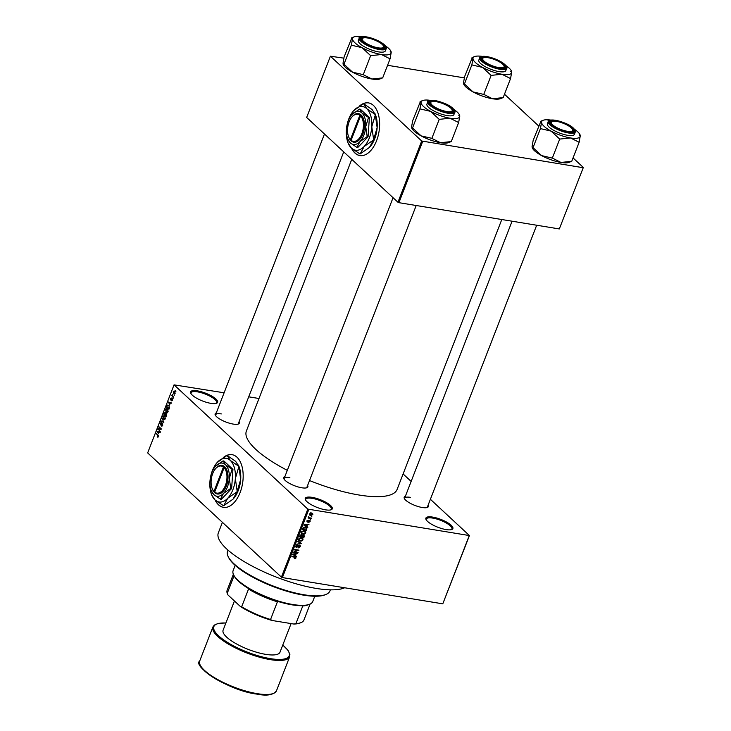 <?xml version="1.0" encoding="UTF-8"?>
<svg xmlns="http://www.w3.org/2000/svg" width="731" height="731" viewBox="0 0 731 731"><rect width="100%" height="100%" fill="white"/><g stroke="black" fill="none" stroke-linecap="round" stroke-linejoin="round"><path stroke-width="1.1" d="M197.397 390.857A14.483 4.194 -158.8 0 1 213.251 396.988A14.483 4.194 -158.8 0 1 216.54 403.274A14.483 4.194 -158.8 0 1 210.848 403.348A14.483 4.194 -158.8 0 1 190.791 393.287A14.483 4.194 -158.8 0 1 197.397 390.857M216.029 403.43A13.725 3.975 21.2 0 0 216.65 402.744A13.725 3.975 21.2 0 0 210.939 396.732A13.725 3.975 21.2 0 0 197.489 391.862A13.725 3.975 21.2 0 0 191.065 392.812A13.725 3.975 21.2 0 0 191.056 393.744M312.046 497.345A14.483 4.194 -158.8 0 1 327.89 503.476A14.483 4.194 -158.8 0 1 331.18 509.763A14.483 4.194 -158.8 0 1 325.487 509.827A14.483 4.194 -158.8 0 1 305.43 499.776A14.483 4.194 -158.8 0 1 312.046 497.345M330.668 509.918A13.725 3.975 21.2 0 0 331.298 509.233A13.725 3.975 21.2 0 0 325.587 503.22A13.725 3.975 21.2 0 0 312.137 498.35A13.725 3.975 21.2 0 0 305.704 499.3A13.725 3.975 21.2 0 0 305.704 500.232M432.651 517.091A14.483 4.194 -158.8 0 1 448.496 523.222A14.483 4.194 -158.8 0 1 451.785 529.509A14.483 4.194 -158.8 0 1 446.093 529.582A14.483 4.194 -158.8 0 1 426.045 519.522A14.483 4.194 -158.8 0 1 432.651 517.091M451.283 529.664A13.725 3.975 21.2 0 0 451.904 528.979A13.725 3.975 21.2 0 0 446.193 522.967A13.725 3.975 21.2 0 0 432.743 518.096A13.725 3.975 21.2 0 0 426.31 519.047A13.725 3.975 21.2 0 0 426.31 519.979M215.06 499.977A26.691 15.031 -80.7 0 0 223.421 507.341A26.691 15.031 -80.7 0 0 240.115 492.511A26.691 15.031 -80.7 0 0 232.047 454.673A26.691 15.031 -80.7 0 0 223.275 457.588M232.166 454.691A26.691 15.031 -80.7 0 0 224.709 456.729M428.11 505.158A12.966 3.756 -158.8 0 1 427.388 507.451A12.966 3.756 -158.8 0 1 422.29 507.515A12.966 3.756 -158.8 0 1 404.344 498.515A12.966 3.756 -158.8 0 1 405.358 496.331M426.867 507.606A12.199 3.536 21.2 0 0 427.388 507.022L536.682 225.23M307.623 485.43A12.966 3.756 -158.8 0 1 306.901 487.723A12.966 3.756 -158.8 0 1 301.812 487.787A12.966 3.756 -158.8 0 1 283.866 478.787A12.966 3.756 -158.8 0 1 284.88 476.603M306.39 487.879A12.199 3.536 21.2 0 0 306.901 487.294L416.204 205.502M239.055 421.732A12.966 3.756 -158.8 0 1 238.324 424.035A12.966 3.756 -158.8 0 1 233.235 424.09A12.966 3.756 -158.8 0 1 215.289 415.098A12.966 3.756 -158.8 0 1 216.303 412.914M237.813 424.19A12.199 3.536 21.2 0 0 238.333 423.596L343.725 151.874M344.657 587.77A70.149 20.313 -158.8 0 1 316.295 588.437A70.149 20.313 -158.8 0 1 247.535 563.564A70.149 20.313 -158.8 0 1 218.341 532.826L222.416 522.345M501.795 219.519L397.097 489.441A80.821 23.401 -158.8 0 1 359.259 495.051A80.821 23.401 -158.8 0 1 309.524 480.541M287.301 470.344A80.821 23.401 -158.8 0 1 246.393 430.988L351.757 159.349M351.51 148.201A26.691 15.031 -80.7 0 0 359.862 155.566A26.691 15.031 -80.7 0 0 376.566 140.736A26.691 15.031 -80.7 0 0 368.488 102.897A26.691 15.031 -80.7 0 0 359.725 105.812M368.616 102.916A26.691 15.031 -80.7 0 0 361.151 104.953M174.051 394.795L174.243 395.553L174.051 394.795M172.799 395.992L173.567 397.289L171.767 395.617L172.361 394.311L172.799 395.992M172.9 397.765L173.092 398.523L172.9 397.765M172.269 398.697L172.452 400.286L171.465 400.798L172.15 399.172L170.716 400.021L170.579 398.569L171.483 398.039L170.844 399.555L171.84 399.236M171.593 400.341L172.525 400.067M170.917 398.623L171.483 398.039M171.346 398.505L170.844 398.788M170.844 399.555L171.557 399.638M169.738 404.554L168.368 401.995L171.383 402.918L170.323 403.055L169.738 404.554M168.084 411.544L167.207 412.43L166.193 412.065L165.544 409.177L167.463 408.693L168.084 411.544M167.207 412.43L166.193 412.065L167.554 412.284M166.732 408.291L167.463 408.693M165.325 418.662L164.448 419.539L163.433 419.183L162.785 416.295L164.703 415.811L165.325 418.662M164.448 419.539L163.433 419.183L164.795 419.402M163.972 415.4L164.703 415.811M158.316 436.709L157.183 436.928L158.033 435.786L156.187 433.401L157.869 434.963L158.316 436.709M157.878 437.229L157.183 436.928L158.106 437.083M157.32 436.471L158.389 436.48M224.106 392.794L174.051 384.862L307.806 509.105L469.439 535.567L442.785 603.833L469.174 535.796M174.051 384.862L147.662 452.909L281.417 577.143L307.806 509.105M158.417 433.748L157.046 431.199L160.062 432.112L159.002 432.259L158.417 433.748M158.435 429.344L160.253 431.619L157.951 428.859L160.646 428.878L158.828 426.593L161.304 428.896L158.435 429.344M161.432 425.643L162.41 425.14L162.328 423.87L160.317 425.031L160.116 423.167L161.359 422.555L160.409 423.423L160.491 424.61L162.492 423.432L162.684 425.451L161.295 426.109L162.465 425.899M162.803 423.953L162.154 423.779L162.775 423.879M161.222 423.011L160.409 423.423M160.491 424.61L161.259 424.784M162.702 423.715L161.652 423.541L162.492 423.432M162.054 418.287L163.835 422.372L160.866 421.358L161.039 420.901L163.625 421.915L162.054 418.287M166.485 413.006L166.175 416.341L163.698 414.038L165.307 412.083L165.645 413.033L166.65 413.198M168.815 405.157L169.428 407.953L168.934 409.223L166.458 406.929L167.244 405.075L169.007 405.358M174.663 391.24L175.148 393.324L173.75 393.671L173.284 391.597L174.663 391.24L174.124 390.93M174.307 393.991L173.75 393.671L174.81 393.845M175.641 390.71L175.824 391.478L175.641 390.71M403.11 473.953L411.151 481.418M430.385 499.291L469.439 535.567M311.452 516.287L311.899 516.817L311.452 516.287M309.761 517.85L311.397 518.115L311.232 518.553L308.071 518.032L308.71 516.689L309.761 517.85M308.546 516.826L309.14 517.667M310.3 519.257L310.748 519.787L310.3 519.257M309.524 520.308L310.136 521.523L308.71 522.418L309.697 521.422L309.103 520.819L307.376 522.126L306.856 521.002L308.144 520.152L307.477 521.687L310.017 520.527M309.697 521.422L308.985 520.344M306.974 520.755L307.477 521.687M306.846 526.293L307.824 527.334L303.986 525.306L304.16 524.849L309.049 524.182L307.431 524.794L306.846 526.293L306.444 525.927M305.768 532.789L304.608 533.922L301.62 533.548L301.309 532.049L304.187 530.752L305.585 531.437L305.768 532.789L305.339 532.387M303.009 539.898L301.848 541.031L298.86 540.666L298.55 539.167L301.428 537.87L302.826 538.555L303.009 539.898L302.579 539.496M295.507 557.488L296.009 557.954L295.434 558.585L294.291 558.667L295.361 557.333L291.815 556.684L291.98 556.254L294.931 556.739L296.009 557.954L295.891 557.095M295.507 557.854L294.675 556.693L295.434 557.378M308.784 509.534L282.385 577.572L442.785 603.833M295.525 555.487L296.503 556.529L292.656 554.5L292.839 554.043L297.727 553.376L296.101 553.988L295.525 555.487L295.123 555.121M294.602 551.878L298.084 552.444L293.56 552.17L297.937 550.452L294.456 549.876L294.62 549.447L298.97 550.16L294.255 551.558M299.637 545.134L300.377 546.697L298.349 547.885L299.884 546.569L299.482 545.573L296.594 547.464L295.881 546.039L297.691 544.951L296.393 546.112L296.777 547.035L298.349 545.628L300.222 545.408M299.884 546.569L299.043 545.171M295.772 546.706L296.037 547.217M296.018 545.755L296.777 547.035M297.846 541.141L301.501 543.636L296.649 544.202L301.062 543.361L297.663 541.589L297.846 541.141M303.593 534.736L304.361 536.262L303.84 537.605L299.491 536.892L300.012 535.549L301.565 534.535L302.296 535.147L304.26 535.028M301.565 534.535L302.296 535.147L301.656 534.553M305.531 527.225L306.901 527.8L306.6 530.487L302.25 529.774L303.063 527.892L305.531 527.225L306.353 528.001L303.548 528.056L302.926 529.427L306.262 529.975L306.49 528.102L305.074 526.795M311.634 513.089L312.63 513.491L312.831 514.569L310.73 515.51L309.761 515.117L309.56 514.03L311.634 513.089M248.714 396.823L258.993 398.505M504.481 94.226L538.729 126.034M573.058 157.923L583.338 167.472L559.316 228.94L583.338 167.472M343.853 58.142L330.412 56.214L306.654 117.453L397.947 202.249L421.696 141.01L583.073 167.701M422.673 141.439L398.925 202.679L559.316 228.94M330.412 56.214L421.696 141.01M387.567 65.297L464.34 77.87M398.925 202.679L397.947 202.249M351.913 148.567A26.691 15.031 -80.7 0 0 359.99 155.584M282.385 577.572L281.417 577.143M289.869 477.626A12.199 3.536 21.2 0 0 284.158 478.467A12.199 3.536 21.2 0 0 284.14 479.253M221.292 413.929A12.199 3.536 21.2 0 0 215.581 414.779A12.199 3.536 21.2 0 0 215.563 415.555M410.347 497.345A12.199 3.536 21.2 0 0 404.636 498.195A12.199 3.536 21.2 0 0 404.627 498.981M215.471 500.342A26.691 15.031 -80.7 0 0 223.549 507.36M295.086 555.213L296.503 556.529M293.963 554.646L295.068 555.258L295.534 554.052L293.213 554.317L293.963 554.646M297.316 552.325L297.919 552.883M297.343 549.895L297.937 550.452M298.147 550.023L298.787 550.626M297.115 544.96L297.572 545.39M300.176 542.402L301.501 543.636M299.829 542.21L301.062 543.361M298.787 539.898L300.185 541.214M301.41 537.239L301.592 538.583M299.061 539.25L299.271 540.346L300.359 540.785L302.497 539.816L302.269 538.71L300.194 538.318L299.061 539.25L298.677 538.893M300.733 537.815L301.245 538.299M303.237 537.047L303.84 537.605M300.167 536.545L301.464 536.755L301.474 534.982L300.167 536.545L299.765 536.17M301.026 534.562L301.912 535.476M301.976 536.837L303.502 537.084L303.977 535.713L303.429 535.165L301.976 536.837L301.574 536.463M302.981 534.745L303.977 535.713M301.199 532.716L302.945 534.105M304.169 530.121L304.352 531.474M301.812 532.131L302.031 533.237L303.118 533.667L305.256 532.707L305.028 531.601L302.954 531.209L301.812 532.131L301.437 531.784M303.493 530.706L304.005 531.181M305.997 529.929L306.6 530.487M304.827 527.161L305.357 527.654M306.408 526.018L307.824 527.334M305.284 525.452L306.39 526.064L306.865 524.858L304.535 525.123L305.284 525.452M310.264 519.339L310.748 519.787M310.629 517.996L311.232 518.553M308.418 516.991L308.939 517.475M311.415 516.369L311.899 516.817M309.478 514.35L310.73 515.51M309.67 513.811L310.894 515.072L312.384 514.487L311.497 513.527L310.008 514.121L310.894 515.072M310.986 513.061L312.384 514.487M156.79 433.958L156.023 433.83M159.943 432.405L159.002 432.259M160.317 432.268L157.229 431.628L158.188 433.337L158.654 432.131L157.229 431.628M159.97 432.35L158.654 432.131M158.545 429.444L157.777 429.316M160.4 429.353L157.951 428.859M160.436 429.261L161.167 429.271M161.277 428.978L160.646 428.878M159.431 427.151L158.664 427.032M163.187 421.732L160.866 421.358M162.337 418.817L161.88 418.744M164.95 416.076L163.077 416.56L163.607 418.753L165.014 419.201M165.133 416.332L163.899 415.902M165.389 418.452L164.53 416.241M163.607 418.753L165.032 418.388M164.475 414.166L163.698 414.038M164.155 413.874L164.895 414.559L165.179 412.549L164.155 413.874M165.599 412.622L164.448 413.125M165.9 413.362L165.361 413.271M165.188 414.833L166.056 415.637L166.312 413.435L165.188 414.833M166.814 413.518L165.517 413.974M167.701 408.958L165.827 409.451L166.366 411.635L167.774 412.083M167.892 409.223L166.65 408.784M168.148 411.334L167.289 409.122M166.366 411.635L167.792 411.279M167.225 407.048L166.458 406.929M166.915 406.765L168.815 408.528L169.181 406.317L168.642 405.586L167.5 405.422L166.915 406.765M169.263 405.687L167.5 405.422M171.273 403.21L170.323 403.055M171.648 403.073L168.55 402.434L169.51 404.142L169.976 402.936L168.55 402.434M171.292 403.156L169.976 402.936M171.538 399.665L171.008 399.583M172.589 395.745L171.767 395.617M173.53 391.843L173.914 393.232L174.892 393.077L174.517 391.688L173.53 391.843L175.084 391.779M175.212 393.132L173.914 393.232M175.924 391.222L175.467 391.149M325.779 594.531L324.856 594.888A54.131 15.671 -158.8 0 1 303.584 595.144A54.131 15.671 -158.8 0 1 228.648 557.561L228.209 556.684A54.898 15.89 21.2 0 0 304.206 594.787A54.898 15.89 21.2 0 0 325.779 594.531A54.898 15.89 21.2 0 0 329.909 590.977L330.357 589.835M227.99 550.132L227.551 551.275A54.898 15.89 21.2 0 0 228.209 556.684M385.465 45.898A20.632 5.976 -158.8 0 1 390.829 51.06A20.632 5.976 -158.8 0 1 391.195 52.468A20.632 5.976 -158.8 0 1 381.418 54.523A20.632 5.976 21.2 0 1 362.064 47.698A20.632 5.976 -158.8 0 1 355.028 42.882A20.632 5.976 -158.8 0 1 352.497 38.807L351.373 45.176L362.064 47.698L370.654 55.657L381.418 54.523L390.071 58.836L391.195 52.468L390.208 51.627M362.329 41.183A12.966 3.756 -158.8 0 1 360.977 39.501A12.966 3.756 -158.8 0 1 368.662 37.674A12.966 3.756 -158.8 0 1 383.473 44.646A12.966 3.756 -158.8 0 1 384.013 48.438A12.966 3.756 -158.8 0 1 373.495 47.122A12.966 3.756 -158.8 0 1 362.329 41.183M362.704 38.24A12.199 3.536 21.2 0 0 361.26 39.182A12.199 3.536 21.2 0 0 361.251 39.967A12.199 3.536 -158.8 0 1 361.26 39.182A12.199 3.536 -158.8 0 1 362.183 38.396L363.097 38.039A11.44 3.308 21.2 0 0 364.751 42.352A11.44 3.308 21.2 0 0 375.707 47.305A11.44 3.308 21.2 0 0 383.428 45.925A11.44 3.308 21.2 0 0 370.096 38.524A11.44 3.308 21.2 0 0 363.097 38.039M360.036 43.705A14.483 4.194 21.2 0 0 374.583 50.978A14.483 4.194 21.2 0 0 385.356 50.878L386.251 48.566A14.483 4.194 -158.8 0 1 375.478 48.666A14.483 4.194 -158.8 0 1 360.931 41.393A14.483 4.194 -158.8 0 1 359.241 38.085L358.336 40.397A14.483 4.194 21.2 0 0 360.036 43.705M390.071 58.836L382.688 77.888L371.915 79.021L363.033 74.589L352.561 72.195L343.981 64.227L351.373 45.176M363.261 74.708L370.654 55.657M343.981 64.227L343.113 64.209L343.36 64.703A20.632 5.976 -158.8 0 0 352.561 72.195A20.632 5.976 -158.8 0 0 371.915 79.021A20.632 5.976 -158.8 0 0 380.019 78.93L382.596 77.879M343.981 64.145L342.994 63.305L344.118 56.927L351.894 37.72M351.501 37.966L352.497 38.807A20.632 5.976 -158.8 0 1 354.17 36.842A20.632 5.976 -158.8 0 1 361.617 36.641M383.428 45.925L383.866 46.802A12.199 3.536 -158.8 0 1 384.013 48.008A12.199 3.536 -158.8 0 1 383.492 48.593A12.199 3.536 21.2 0 0 384.013 48.008A12.199 3.536 21.2 0 0 383.583 46.336M370.425 55.538A23.675 6.853 21.2 0 0 370.882 55.702M434.004 101.454A11.44 3.308 21.2 0 0 431.674 101.737A11.44 3.308 21.2 0 0 435.329 107.347A11.44 3.308 21.2 0 0 448.953 111.761A11.44 3.308 21.2 0 0 452.005 109.613A11.44 3.308 21.2 0 0 444.667 104.359A11.44 3.308 21.2 0 0 434.004 101.454M431.272 101.938A12.199 3.536 21.2 0 0 429.837 102.879A12.199 3.536 21.2 0 0 429.819 103.665A12.199 3.536 -158.8 0 1 429.837 102.879A12.199 3.536 -158.8 0 1 430.76 102.093L431.674 101.737M452.005 109.613L452.443 110.5A12.199 3.536 -158.8 0 1 452.59 111.706A12.199 3.536 -158.8 0 1 452.069 112.291A12.199 3.536 21.2 0 0 452.59 111.706A12.199 3.536 21.2 0 0 452.16 110.034M500.863 67.8A11.44 3.308 21.2 0 0 503.915 65.653A11.44 3.308 21.2 0 0 496.577 60.39A11.44 3.308 21.2 0 0 485.914 57.484A11.44 3.308 21.2 0 0 483.584 57.767A11.44 3.308 21.2 0 0 487.239 63.378A11.44 3.308 21.2 0 0 500.863 67.8M503.915 65.653L504.344 66.53A12.199 3.536 -158.8 0 1 504.491 67.736A12.199 3.536 -158.8 0 1 503.979 68.321A12.199 3.536 21.2 0 0 504.491 67.736A12.199 3.536 21.2 0 0 504.07 66.064M483.182 57.968A12.199 3.536 21.2 0 0 481.747 58.909A12.199 3.536 21.2 0 0 481.729 59.695A12.199 3.536 -158.8 0 1 481.747 58.909A12.199 3.536 -158.8 0 1 482.67 58.124L483.584 57.767M564.761 130.73A11.44 3.308 21.2 0 0 572.483 129.341A11.44 3.308 21.2 0 0 559.16 121.949A11.44 3.308 21.2 0 0 552.161 121.456A11.44 3.308 21.2 0 0 553.806 125.769A11.44 3.308 21.2 0 0 564.761 130.73M572.483 129.341L572.921 130.228A12.199 3.536 -158.8 0 1 573.067 131.425A12.199 3.536 -158.8 0 1 572.556 132.019A12.199 3.536 21.2 0 0 573.067 131.425A12.199 3.536 21.2 0 0 572.647 129.762M551.759 121.657A12.199 3.536 21.2 0 0 550.324 122.607A12.199 3.536 21.2 0 0 550.306 123.393A12.199 3.536 -158.8 0 1 550.324 122.607A12.199 3.536 -158.8 0 1 551.238 121.812L552.161 121.456M235.172 565.346L233.116 570.655A42.7 12.363 21.2 0 0 233.628 574.858A42.7 12.363 21.2 0 0 238.105 580.396A42.7 12.363 21.2 0 0 274.893 599.941A42.7 12.363 21.2 0 0 309.515 604.299A42.7 12.363 21.2 0 0 312.731 601.531L314.787 596.231M309.515 604.299L307.678 605.003A41.174 11.924 -158.8 0 1 302.771 605.962L304.599 605.542A41.932 12.144 -158.8 0 1 276.108 600.873L277.405 601.814A41.174 11.924 -158.8 0 1 248.531 589.067L249.682 589.213A41.932 12.144 -158.8 0 1 238.47 581.172A41.932 12.144 -158.8 0 1 234.066 575.745L227.231 593.353L227.962 594.961L240.408 606.511L241.669 606.757A41.174 11.924 21.2 0 0 270.543 619.504L272.033 620.473A40.406 11.696 -158.8 0 1 240.408 606.511M293.889 624.046L295.909 623.653A41.174 11.924 21.2 0 0 300.816 622.702L299.902 623.05A40.406 11.696 -158.8 0 1 293.889 624.046L272.033 620.473M302.771 605.962L295.909 623.653M277.405 601.814L270.543 619.504M248.531 589.067L241.669 606.757M233.353 574.255L227.149 590.255A41.174 11.924 21.2 0 0 227.231 593.353M300.816 622.702A41.174 11.924 21.2 0 0 303.922 620.034L310.127 604.034M234.441 600.973L223.11 630.177A30.501 8.827 21.2 0 0 235.802 643.545A30.501 8.827 21.2 0 0 265.7 654.355A30.501 8.827 21.2 0 0 279.982 652.235L291.093 623.589M431.838 138.406L439.23 119.354L449.994 118.221L458.648 122.534L451.255 141.586L440.491 142.719L431.61 138.278L421.138 135.884A20.632 5.976 -158.8 0 1 414.102 131.068A20.632 5.976 -158.8 0 1 411.937 128.4L411.69 127.907L412.558 127.834L411.562 126.993L412.695 120.624L420.462 101.417M454.042 109.586A20.632 5.976 -158.8 0 1 457.24 112.081A20.632 5.976 -158.8 0 1 459.406 114.758A20.632 5.976 -158.8 0 1 459.772 116.165L458.785 115.324M452.041 108.343A12.966 3.756 -158.8 0 1 452.58 112.135A12.966 3.756 -158.8 0 1 442.072 110.81A12.966 3.756 -158.8 0 1 430.906 104.88A12.966 3.756 -158.8 0 1 429.545 103.199A12.966 3.756 -158.8 0 1 437.229 101.371A12.966 3.756 -158.8 0 1 452.041 108.343M427.809 101.783L426.913 104.094A14.483 4.194 21.2 0 0 428.604 107.393A14.483 4.194 21.2 0 0 443.16 114.666A14.483 4.194 21.2 0 0 453.924 114.566L454.819 112.254A14.483 4.194 -158.8 0 1 444.055 112.355A14.483 4.194 -158.8 0 1 429.508 105.081A14.483 4.194 -158.8 0 1 427.809 101.783C424.949 98.283 445.919 101.161 453.065 108.553C454.956 110.783 455.541 112.017 454.819 112.254M458.648 122.534L459.772 116.165A20.632 5.976 -158.8 0 1 449.994 118.221A20.632 5.976 -158.8 0 1 430.641 111.395L439.23 119.354M420.078 101.655L421.065 102.504L419.941 108.873L412.549 127.925L421.138 135.884A20.632 5.976 -158.8 0 0 440.491 142.719A20.632 5.976 -158.8 0 0 448.596 142.618L451.164 141.567M419.941 108.873L430.641 111.395A20.632 5.976 -158.8 0 1 421.065 102.504A20.632 5.976 -158.8 0 1 422.737 100.54A20.632 5.976 -158.8 0 1 430.184 100.339M438.993 119.226A23.675 6.853 21.2 0 0 439.459 119.391M505.953 65.616A20.632 5.976 -158.8 0 1 511.316 70.788A20.632 5.976 -158.8 0 1 511.682 72.195A20.632 5.976 -158.8 0 1 501.905 74.251A20.632 5.976 21.2 0 1 482.551 67.426A20.632 5.976 -158.8 0 1 475.506 62.61A20.632 5.976 -158.8 0 1 472.975 58.535L471.851 64.904L482.551 67.426L491.131 75.384L501.905 74.251L510.558 78.564L511.682 72.195L510.695 71.355M482.816 60.911A12.966 3.756 -158.8 0 1 481.455 59.229A12.966 3.756 -158.8 0 1 489.14 57.402A12.966 3.756 -158.8 0 1 503.951 64.374A12.966 3.756 -158.8 0 1 504.491 68.166A12.966 3.756 -158.8 0 1 493.982 66.85A12.966 3.756 -158.8 0 1 482.816 60.911M480.514 63.433A14.483 4.194 21.2 0 0 495.07 70.706A14.483 4.194 21.2 0 0 505.834 70.605L506.729 68.285A14.483 4.194 -158.8 0 1 495.965 68.385A14.483 4.194 -158.8 0 1 481.418 61.112A14.483 4.194 -158.8 0 1 479.719 57.813L478.823 60.125A14.483 4.194 21.2 0 0 480.514 63.433M510.558 78.564L503.166 97.616L492.402 98.749L483.977 94.473L473.048 91.914L464.459 83.955L471.851 64.904M483.748 94.436L491.131 75.384M464.459 83.955L463.6 83.937L463.847 84.43A20.632 5.976 -158.8 0 0 473.048 91.914A20.632 5.976 -158.8 0 0 492.402 98.749A20.632 5.976 -158.8 0 0 500.507 98.648L503.074 97.607M464.468 83.873L463.472 83.023L464.596 76.654L472.372 57.447M471.988 57.694L472.975 58.535A20.632 5.976 -158.8 0 1 474.647 56.57A20.632 5.976 -158.8 0 1 482.094 56.369M490.903 75.256A23.675 6.853 21.2 0 0 491.369 75.421M552.316 158.134L559.708 139.082L570.472 137.949L579.135 142.262L571.743 161.313L560.979 162.446L552.554 158.17L541.625 155.612A20.632 5.976 -158.8 0 1 534.58 150.796A20.632 5.976 -158.8 0 1 532.415 148.128L532.177 147.635L533.036 147.561L532.049 146.721L533.173 140.352L540.949 121.145M574.52 129.314A20.632 5.976 -158.8 0 1 577.718 131.808A20.632 5.976 -158.8 0 1 579.884 134.486A20.632 5.976 -158.8 0 1 580.259 135.893L579.272 135.043M572.528 128.062A12.966 3.756 -158.8 0 1 573.067 131.863A12.966 3.756 -158.8 0 1 562.559 130.538A12.966 3.756 -158.8 0 1 551.393 124.608A12.966 3.756 -158.8 0 1 550.032 122.927A12.966 3.756 -158.8 0 1 557.716 121.099A12.966 3.756 -158.8 0 1 572.528 128.062M548.296 121.501L547.4 123.822A14.483 4.194 21.2 0 0 549.091 127.121A14.483 4.194 21.2 0 0 563.638 134.394A14.483 4.194 21.2 0 0 574.411 134.294L575.306 131.982A14.483 4.194 -158.8 0 1 564.542 132.083A14.483 4.194 -158.8 0 1 549.986 124.809A14.483 4.194 -158.8 0 1 548.296 121.501C545.436 118.002 566.397 120.88 573.552 128.281C575.443 130.511 576.028 131.744 575.306 131.982M579.135 142.262L580.259 135.893A20.632 5.976 -158.8 0 1 570.472 137.949A20.632 5.976 -158.8 0 1 551.119 131.123L559.708 139.082M540.565 121.383L541.552 122.223L540.428 128.601L533.036 147.653L541.625 155.612A20.632 5.976 -158.8 0 0 560.979 162.446A20.632 5.976 -158.8 0 0 569.083 162.346L571.651 161.295M540.428 128.601L551.119 131.123A20.632 5.976 -158.8 0 1 541.552 122.223A20.632 5.976 -158.8 0 1 543.224 120.268A20.632 5.976 -158.8 0 1 550.671 120.067M559.48 138.954A23.675 6.853 21.2 0 0 559.946 139.118M223.421 467.027L213.936 491.479L214.987 492.941A14.483 8.16 -80.7 0 0 226.372 485.923A14.483 8.16 -80.7 0 0 225.011 467.1L224.307 466.424L223.421 467.027A13.725 7.73 -80.7 0 0 215.453 468.818A13.725 7.73 -80.7 0 0 212.209 488.637A13.725 7.73 -80.7 0 0 213.936 491.479M224.307 466.424L224.307 466.442A14.483 8.16 -80.7 0 0 215.873 468.324A14.483 8.16 -80.7 0 0 215.663 468.58M212.328 488.929A14.483 8.16 -80.7 0 0 212.447 489.24A14.483 8.16 -80.7 0 0 214.293 492.265L214.74 492.356M230.758 488.381L229.296 478.458L232.065 469.229L225.459 464.715A16.776 9.448 -80.7 0 0 215.809 465.93A16.776 9.448 -80.7 0 0 215.279 466.533A16.776 9.448 -80.7 0 0 210.007 480.907A16.776 9.448 -80.7 0 0 211.314 490.748L213.845 494.649L220.451 499.172L223.485 493.425L230.758 488.381L231.626 488.518L232.933 469.375L223.951 461.023L223.083 460.886L215.444 466.341M220.451 499.172L221.319 499.31L231.626 488.518M232.065 469.229L232.933 469.375M211.314 490.748A16.776 9.448 -80.7 0 0 213.845 494.649A16.776 9.448 -80.7 0 0 223.485 493.425A16.776 9.448 -80.7 0 0 229.296 478.458A16.776 9.448 -80.7 0 0 225.459 464.715L223.083 460.886M210.062 480.185A22.113 12.454 -80.7 0 0 209.925 481.784A22.113 12.454 -80.7 0 0 211.643 494.759A22.113 12.454 -80.7 0 0 214.978 499.903A22.113 12.454 -80.7 0 0 227.697 498.286A22.113 12.454 -80.7 0 0 235.345 478.558A22.113 12.454 -80.7 0 0 230.292 460.439A22.113 12.454 -80.7 0 0 217.573 462.047A22.113 12.454 -80.7 0 0 216.869 462.833A22.113 12.454 -80.7 0 0 210.729 476.146M237.008 491.771L233.043 499.163L223.732 505.678L227.697 498.286L237.008 491.771A25.393 14.3 -80.7 0 0 237.173 491.333L235.345 478.558L238.863 466.661L240.691 479.435L237.173 491.333M227.167 455.495L235.638 461.316L238.754 466.259L230.292 460.439L227.167 455.495A25.393 14.3 -80.7 0 0 226.884 455.532L217.07 462.604M211.643 494.759L214.978 499.903L223.448 505.715A25.393 14.3 -80.7 0 0 223.732 505.678M238.397 465.017L238.973 466.451A22.113 12.454 99.3 0 1 240.691 479.435A22.113 12.454 99.3 0 1 233.746 498.378A22.113 12.454 99.3 0 1 233.582 498.579M214.987 492.941L214.64 492.137L224.125 467.676L225.011 467.1M214.64 492.137A13.725 7.73 -80.7 0 0 225.395 485.494A13.725 7.73 -80.7 0 0 224.125 467.676M359.862 115.242L350.377 139.703L351.447 141.147A14.483 8.16 -80.7 0 0 362.823 134.148A14.483 8.16 -80.7 0 0 361.461 115.324L360.758 114.648L359.862 115.242A13.725 7.73 -80.7 0 0 351.894 117.042A13.725 7.73 -80.7 0 0 348.65 136.861A13.725 7.73 -80.7 0 0 350.377 139.703M360.748 114.666A14.483 8.16 -80.7 0 0 352.315 116.549A14.483 8.16 -80.7 0 0 352.104 116.805M348.769 137.154A14.483 8.16 -80.7 0 0 348.888 137.465A14.483 8.16 -80.7 0 0 350.734 140.489L351.182 140.58M367.2 136.596L365.738 126.682L368.515 117.453L361.9 112.939A16.776 9.448 -80.7 0 0 352.26 114.155A16.776 9.448 -80.7 0 0 351.721 114.758A16.776 9.448 -80.7 0 0 346.448 129.131A16.776 9.448 -80.7 0 0 347.755 138.972L350.286 142.874L356.902 147.397L359.935 141.65L367.2 136.596L368.068 136.743L369.383 117.6L360.392 109.248L359.524 109.111L351.885 114.566M356.902 147.397L357.77 147.534L368.068 136.743M368.515 117.453L369.383 117.6M347.755 138.972A16.776 9.448 -80.7 0 0 350.286 142.874A16.776 9.448 -80.7 0 0 359.935 141.65A16.776 9.448 -80.7 0 0 365.738 126.682A16.776 9.448 -80.7 0 0 361.9 112.939L359.524 109.111M346.512 128.409A22.113 12.454 -80.7 0 0 346.366 130.008A22.113 12.454 -80.7 0 0 348.084 142.984A22.113 12.454 -80.7 0 0 351.428 148.128A22.113 12.454 -80.7 0 0 364.139 146.511A22.113 12.454 -80.7 0 0 371.796 126.783A22.113 12.454 -80.7 0 0 366.734 108.663A22.113 12.454 -80.7 0 0 354.023 110.271A22.113 12.454 -80.7 0 0 353.311 111.057A22.113 12.454 -80.7 0 0 347.17 124.371M373.45 139.996L369.484 147.388L360.173 153.903L364.139 146.511L373.45 139.996A25.393 14.3 -80.7 0 0 373.623 139.557L371.796 126.783L375.314 114.886L377.141 127.66L373.623 139.557M363.618 103.72L372.079 109.54L375.195 114.475L366.734 108.663L363.618 103.72A25.393 14.3 -80.7 0 0 363.334 103.756L353.512 110.829M348.084 142.984L351.428 148.128L359.89 153.939A25.393 14.3 -80.7 0 0 360.173 153.903M374.848 113.241L375.423 114.676A22.113 12.454 99.3 0 1 377.141 127.66A22.113 12.454 99.3 0 1 370.197 146.602A22.113 12.454 99.3 0 1 370.023 146.803M361.461 115.324L360.575 115.9L351.081 140.361A13.725 7.73 -80.7 0 0 361.845 133.718A13.725 7.73 -80.7 0 0 360.575 115.9M351.447 141.147L351.081 140.361M294.2 556.611L294.803 557.177M299.134 541.835L300.45 543.06M158.307 435.512L157.722 435.411M160.016 432.213L157.832 431.857M171.346 403.019L169.153 402.662M361.461 41.046A14.026 4.066 21.2 0 0 379.416 48.959A14.026 4.066 21.2 0 0 384.342 44.783A14.026 4.066 21.2 0 0 366.395 36.87A14.026 4.066 21.2 0 0 361.461 41.046M199.7 661.016A41.174 11.924 21.2 0 0 216.833 679.062A41.174 11.924 21.2 0 0 257.193 693.655A41.174 11.924 21.2 0 0 276.473 690.795C273.376 695.044 266.797 696.14 256.718 694.084C228.584 690.658 192.116 666.051 199.7 661.016L212.895 626.997A41.174 11.924 -158.8 0 0 230.027 645.044A41.174 11.924 -158.8 0 0 270.388 659.636A41.174 11.924 -158.8 0 0 289.668 656.776L276.473 690.795M256.572 694.011A40.406 11.696 -158.8 0 1 200.431 665.53M225.888 623.022A40.406 11.696 21.2 0 0 220.917 637.807A40.406 11.696 21.2 0 0 270.296 658.631A40.406 11.696 21.2 0 0 282.76 645.08M452.918 108.48A14.026 4.066 21.2 0 0 434.963 100.558A14.026 4.066 21.2 0 0 430.038 104.734A14.026 4.066 21.2 0 0 447.984 112.656A14.026 4.066 21.2 0 0 452.918 108.48M481.948 60.764A14.026 4.066 21.2 0 0 499.894 68.687A14.026 4.066 21.2 0 0 504.829 64.511A14.026 4.066 21.2 0 0 486.873 56.598A14.026 4.066 21.2 0 0 481.948 60.764M573.396 128.208A14.026 4.066 21.2 0 0 555.45 120.286A14.026 4.066 21.2 0 0 550.516 124.462A14.026 4.066 21.2 0 0 568.471 132.384A14.026 4.066 21.2 0 0 573.396 128.208M299.811 545.719L299.18 545.134M296.466 546.898L295.808 546.285M299.271 540.346L297.855 539.03M302.269 538.71L300.852 537.404M301.793 535.11L301.163 534.535M303.831 535.339L303.155 534.717M302.031 533.237L300.615 531.921M305.028 531.601L303.612 530.286M309.642 520.856L309.067 520.317M307.331 521.614L306.81 521.13M309.021 517.585L308.409 517.009M310.163 514.779L309.515 514.176M312.228 513.82L310.812 512.513M157.704 436.69L158.289 436.791M160.692 424.72L161.24 424.812M164.987 412.448L165.581 412.54M166.101 413.326L166.778 413.435M168.029 405.221L169.035 405.385M171.767 400.414L172.352 400.506M172.041 399.108L172.553 399.19M170.917 399.592L171.52 399.693M174.079 391.432L174.965 391.578M174.344 393.488L175.02 393.598M386.251 48.566C386.973 48.328 386.388 47.095 384.497 44.856C379.453 40.79 373.13 38.076 365.527 36.705C360.502 36.687 358.409 37.144 359.241 38.085M390.829 51.06L391.076 51.554M354.17 36.842L351.913 37.72M215.581 414.779L324.482 134.011M393.059 197.708L284.158 478.467M404.636 498.195L512.075 221.201M234.066 575.745L233.628 574.858M225.916 622.958L218.395 623.36L214.329 625.087L212.895 626.997M282.787 645.016L288.005 650.316L289.887 654.373L289.668 656.776M459.406 114.758L459.653 115.251M422.737 100.54L420.489 101.408M506.729 68.285C507.451 68.047 506.866 66.813 504.975 64.584C499.94 60.518 493.617 57.804 486.014 56.433C480.989 56.415 478.887 56.872 479.719 57.813M511.316 70.788L511.563 71.282M474.647 56.57L472.4 57.438M579.884 134.486L580.131 134.979M543.224 120.268L540.967 121.136M212.209 488.637L212.447 489.24M215.453 468.818L215.873 468.324M348.65 136.861L348.888 137.465M351.894 117.042L352.315 116.549"/></g></svg>
